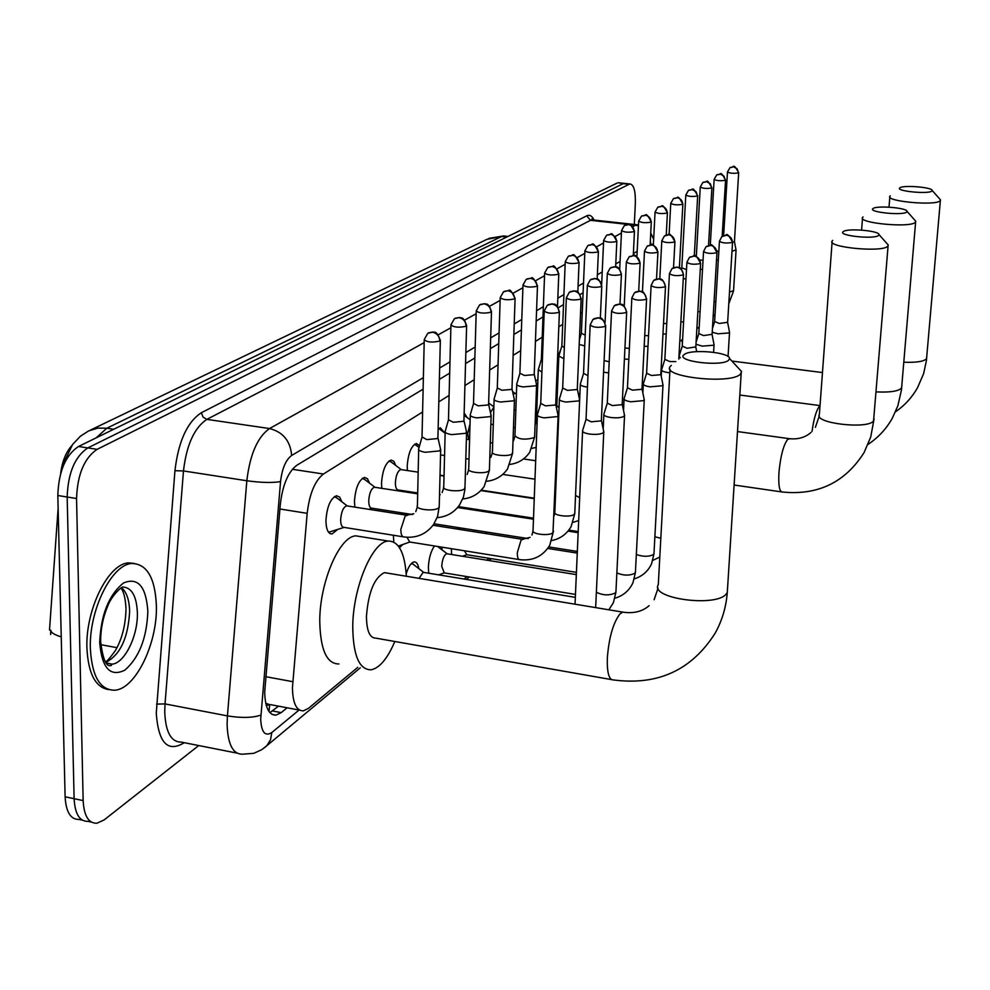 <?xml version="1.0" encoding="UTF-8"?>
<svg xmlns="http://www.w3.org/2000/svg" width="990" height="990" viewBox="0 0 990 990"><rect width="100%" height="100%" fill="white"/><g stroke="black" fill="none" stroke-linecap="round" stroke-linejoin="round"><path stroke-width="1.49" d="M579.534 336.538L580.524 336.117M557.618 356.895L560.971 349M537.768 380.519L538.102 374.666M464.149 412.941L467.144 417.545M438.137 428.967L440.389 427.804L444.498 432.729M407.385 470.547L407.212 466.03C408.202 453.272 411.258 445.772 416.369 443.52L419.587 445.686M381.781 488.342L381.509 483.244C382.524 470.126 385.729 462.392 391.124 460.041L393.859 461.315L395.765 465.461M354.841 507.115L354.457 501.373C355.484 487.872 358.85 479.878 364.555 477.428L367.488 478.752L369.505 483.132M337.046 529.959L331.996 533.981C328.123 533.833 326.106 529.328 325.933 520.493C326.972 506.571 330.512 498.317 336.563 495.743L339.694 497.141L341.835 501.769M393.822 542.075L393.352 535.256M400.022 514.181L401.804 512.87M405.009 513.365L406.284 515.171M494.406 513.179L494.505 512.177M501.881 493.763L504.195 494.109M473.331 531.605L473.43 529.972M479.618 510.902L480.62 510.036M484.221 510.593L484.902 511.719M451.613 554.511L451.391 548.695M456.823 529.007L457.999 527.546M463.481 528.413L464.149 530.157M428.707 573.21L428.373 567.344C428.843 558.286 430.885 551.158 434.474 545.973M441.565 547.111L442.282 550.044M406.197 573.755C408.462 566.54 411.122 562.592 414.154 561.899C416.468 561.8 418.04 564.04 418.844 568.644M422.594 412.001L323.445 474.012C314.919 480.707 309.499 493.8 307.172 513.327L292.434 687.815C292.78 703.222 296.431 710.907 303.348 710.857L308.435 708.357L357.761 667.371M58.125 508.192L49.512 629.986M269.961 704.719L265.753 703.284M71.8 445.624C65.86 452.294 62.16 461.538 60.687 473.356M582.269 312.122L580.524 313.224M562.716 324.361L558.818 326.799M542.211 337.182L535.429 341.426M520.678 350.646L513.129 355.373M498.044 364.803L489.666 370.05M474.222 379.714L464.929 385.531M449.101 395.418L438.805 401.866M464.075 579.039L466.995 576.613M486.771 560.179L489.048 558.298M402.732 544.537L399.552 547.767M50.738 630.209L50.639 634.503M198.73 745.557L104.148 819.906L96.872 823.247C88.556 823.408 83.977 815.859 83.148 800.588L76.552 498.539C77.418 474.482 84.261 458.085 97.094 449.349L629.145 184.276L623.156 183.657L87.788 447.913L623.156 183.657L618.861 182.828M76.552 498.539L67.172 497.017C68.013 472.997 74.894 456.625 87.788 447.913C74.894 456.625 68.013 472.997 67.172 497.017L74.114 798.695L67.172 497.017L57.816 495.495C58.645 471.512 65.538 455.177 78.507 446.49L617.178 183.039M87.949 821.354C79.584 821.502 74.98 813.953 74.114 798.695C74.98 813.953 79.584 821.502 87.949 821.354L91.29 822.071M90.585 430.019L486.993 239.333L501.621 236.486L106.809 428.225L98.035 428.088L88.593 430.922L80.438 436.206L72.617 444.461L63.496 463.431M82.343 820.166L79.064 819.46C70.649 819.596 65.996 812.048 65.117 796.814L57.816 495.495M423.114 389.157L296.864 465.226C288.139 471.834 282.62 484.902 280.306 504.405L264.701 692.183C265.122 707.528 268.872 715.176 275.95 715.139L281.21 712.614L287.137 707.788M278.512 706.155L269.911 712.664M629.145 184.276L630.172 183.992C633.934 184.833 635.642 191.417 635.332 203.742L634.318 224.433M601.796 281.507L600.806 282.101M583.098 292.768L580.128 294.55M563.52 304.561L558.372 307.667M542.978 316.936L536.184 321.032M521.408 329.93L513.847 334.484M498.737 343.592L490.335 348.653M474.854 357.984L465.548 363.59M449.683 373.143L439.374 379.368M156.383 605.954C157.472 643.512 135.506 689.102 114.741 690.216C100.064 690.179 91.946 676.343 90.362 648.698C88.865 609.852 112.13 563.644 132.227 563.483C147.188 564.139 155.244 578.296 156.383 605.954M108.64 689.609C95.473 687.456 88.234 673.608 86.922 648.066C85.412 609.234 108.702 563.062 128.849 562.902L134.43 563.446M728.665 360.199L729.531 358.516C729.989 352.304 691.626 348.777 684.523 354.333L684.214 354.556C674.326 361.09 721.537 367.154 728.665 360.199M737.921 367.587L741.609 371.572L740.322 374.245C730.447 384.652 661.097 376.943 670.156 366.56L671.307 365.36M387.239 573.086L384.491 572.628C374.418 577.405 368.404 591.958 366.449 616.287C366.622 630.803 369.74 638.092 375.779 638.142L611.436 679.586M394.812 641.495C387.536 658.573 379.64 668.015 371.139 669.797C359.308 669.846 353.183 655.603 352.749 627.091C352.774 587.775 372.351 541.394 388.253 541.06C398.821 541.159 404.848 552.878 406.333 576.254M338.914 663.968C326.725 663.943 320.352 649.725 319.758 621.324C319.597 582.182 339.533 536.11 355.917 535.862L361.313 536.729M878.588 235.41L878.984 234.593C879.256 230.707 847.65 228.009 843.369 231.536L843.22 231.635C837.02 235.595 874.492 239.617 878.588 235.41M886.718 243.28L888.265 245.025L887.671 246.312C881.954 252.697 826.489 247.29 832.182 240.966L832.726 240.384M906.654 212.033L907.001 211.34C907.248 207.851 877.004 205.314 873.168 208.482L873.044 208.581C867.438 212.12 903.041 215.808 906.654 212.033M914.488 219.805L915.762 221.253L915.267 222.354C910.194 228.096 857.427 223.084 862.575 217.416L863.045 216.921M931.887 191.045L932.172 190.439C932.407 187.283 903.412 184.883 899.972 187.766L899.861 187.853C894.762 191.045 928.67 194.436 931.887 191.045M939.423 198.668L940.488 199.881L940.054 200.834C935.55 206.007 885.209 201.366 889.886 196.243L890.295 195.822M681.776 340.077L682.407 343.072M582.603 430.403C582.108 431.986 584.459 433.212 589.656 434.065C596.054 434.759 600.608 434.313 603.331 432.729L603.628 431.071M590.151 325.45L586.043 419.228L591.154 421.827L601.029 420.886L601.388 419.909M603.9 414.006C603.442 415.515 605.769 416.679 610.867 417.508C617.104 418.176 621.522 417.755 624.121 416.246L624.405 414.723M611.535 311.565L607.278 403.091L612.327 405.578L621.906 404.7L622.227 403.796M414.501 565.278L412.595 563.805L410.838 564.09M423.918 572.43L423.175 572.307L419.067 578.358M447.381 553.818L446.7 553.719C443.966 555.056 442.307 559.251 441.726 566.292L444.225 572.876L575.462 594.421M624.108 398.438C623.7 399.873 625.989 400.987 631.001 401.779L643.871 400.604L644.131 399.205M631.818 298.386L627.437 387.783L632.424 390.159L641.73 389.33L642.027 388.501M464.459 550.787L466.748 554.709L576.428 572.356M643.327 383.637C642.943 385.011 645.22 386.075 650.133 386.843L662.632 385.729L662.879 384.429M651.098 285.875L646.606 373.218L651.531 375.495L660.565 374.715L660.837 373.96M460.499 529.192L458.877 527.967L457.454 528.165M485.966 531.939L486.065 533.598M661.629 369.555C661.271 370.866 663.51 371.881 668.349 372.624L669.822 372.772M669.426 273.97L664.847 359.37L669.71 361.548L675.786 361.61M506.632 514.045L506.595 515.06M679.053 356.128L680.377 357.774M686.887 262.635L682.234 346.166L687.035 348.257L695.822 346.908M695.97 344.26L702.244 346.141L713.753 345.213L713.963 344.186M703.531 251.831L698.816 333.568L703.556 335.585L712.095 334.323M712.218 332.256L718.047 333.803L729.259 332.925L729.457 331.959M719.421 241.523L714.644 321.54L719.334 323.47L727.65 322.295M406.977 537.273L409.712 542L519.032 559.536M537.422 414.414C536.927 415.899 539.166 417.05 544.141 417.867L557.642 416.604L558.001 414.959M544.215 311.479L540.726 403.425L545.589 405.875L555.353 404.997L555.736 404.007M403.215 514.689L401.396 513.414L403.029 514.664M434.065 523.784L528.239 538.585M559.424 398.76C558.966 400.183 561.182 401.284 566.07 402.051L579.162 400.876L579.509 399.354M566.33 298.238L562.679 388.031L567.48 390.382L576.947 389.54L577.318 388.637M580.338 383.873C579.917 385.234 582.108 386.286 586.909 387.041L587.454 387.102M587.33 285.665L583.531 373.391L587.961 375.606M603.578 372.153L608.677 372.945M604.098 360.595L609.197 361.746M624.405 358.962L628.836 359.407M624.938 347.923L629.368 348.468M644.725 335.523L648.524 335.746M644.181 346.215L647.98 346.438M662.966 333.964L666.208 334.026M663.523 323.52L666.765 323.544M328.581 532.274L344.124 527.385M347.502 505.977L346.587 505.828C343.221 507.301 341.241 511.941 340.647 519.762C340.733 524.75 341.859 527.286 344.013 527.373L403.066 536.803M418.696 448.557C418.065 450.19 420.267 451.428 425.292 452.294L439.956 450.858L440.463 448.755M424.227 340.251L422.025 436.937L426.789 439.597L437.394 438.582L437.927 437.308M337.664 498.564L334.447 496.584M375.21 487.34L374.381 487.216C371.2 488.614 369.32 493.107 368.738 500.705C368.8 505.593 369.852 508.093 371.906 508.192L412.471 514.528M445.191 431.058C444.609 432.605 446.787 433.793 451.725 434.622L465.931 433.274L466.401 431.355M450.933 325.425L448.47 419.735L453.197 422.26L463.456 421.319L463.951 420.156M365.434 480.039L362.278 478.257M401.495 469.668L400.752 469.557C397.745 470.894 395.95 475.25 395.381 482.625C395.418 487.427 396.421 489.889 398.376 490L417.706 492.958M470.3 414.476C469.767 415.961 471.921 417.087 476.772 417.879L490.533 416.617L490.966 414.847M476.227 311.392L473.517 403.425L478.207 405.851L488.157 404.96L488.602 403.883M391.793 462.479L389.181 460.845M494.121 398.747C493.626 400.158 495.767 401.235 500.532 402.002L513.872 400.814L514.293 399.18M500.21 298.089L497.302 387.956L501.942 390.27L511.582 389.429L512.003 388.451M416.864 445.797L414.501 444.324M516.755 383.798C516.31 385.147 518.426 386.187 523.104 386.917L536.048 385.791L536.444 384.293M522.98 285.454L519.886 373.255L524.477 375.47L533.833 374.69L534.229 373.775M440.723 429.945L438.582 428.596M470.027 423.745L467.664 433.571L468.641 439.548M557.024 371.584L557.519 370.124M538.3 369.579L541.914 372.079M544.624 273.45L541.382 359.271L542.347 360.521M558.806 356.029L563.867 358.726M565.24 262.028L561.85 345.943L564.312 347.626M493.849 407.137L490.458 412.545M579.2 344.471L584.731 345.894M584.88 251.138L581.365 333.246L585.189 335.127M515.122 393.352L513.204 394.28M683.261 278.623L685.971 278.957M685.798 195.228L681.788 267.906L686.503 269.528M700.054 260.024L703.048 260.221M700.277 269.342L702.516 269.466M716.5 260.234L718.307 260.209M716.921 251.163L718.851 251.101M732.006 251.312L736.015 249.888M732.551 242.34L734.444 241.498M265.765 676.69L292.718 681.677M266.248 705.288L269.664 704.954L268.983 711.501M279.923 509.009L307.172 513.327M292.347 469.285L323.445 474.012M100.782 644.676L116.993 647.67M61.244 636.892C54.289 634.751 50.787 632.499 50.738 630.135M504.752 236.103L501.621 236.486L506.732 237.068M113.726 429.264L106.809 428.225L96.191 437.84M65.117 796.814L83.148 800.588M78.507 446.49L97.094 449.349M272.547 710.968L281.21 712.614M423.374 377.623L291.654 455.462C285.788 459.843 282.088 468.542 280.554 481.586L260.692 719.161C261.372 732.315 265.085 736.77 271.817 732.526L299.067 710.04M264.478 747.735L266.83 745.705L261.682 749.727L253.799 753.316L242.501 754.194C232.898 754.318 227.762 744.282 227.094 724.098L227.428 715.894L165.033 703.915L164.736 712.045C165.602 732.08 171.072 742.092 181.158 742.079L236.907 753.093M360.273 667.829L266.83 745.705L270.517 739.802L271.817 732.526M183.818 742.97C167.619 752.635 158.425 742.735 156.259 713.258L174.945 470.708C178.398 441.342 187.209 422.012 201.391 412.706L586.736 215.82C589.632 214.446 592.082 215.857 594.074 220.052M260.877 715.089C252.735 717.886 241.585 718.158 227.428 715.894L246.832 480.756L183.472 470.943L165.033 703.915L156.569 704.1M280.554 481.586C272.436 482.984 261.187 482.699 246.832 480.756C249.95 454.447 257.511 437.048 269.528 428.546L206.861 419.376C194.325 427.705 186.528 444.881 183.472 470.943L174.945 470.708M632.857 226.673L635.456 225.225L629.145 224.532M628.192 224.433L590.473 220.325L206.861 419.376L203.012 417.087L201.391 412.706M638.439 225.844L635.456 225.225L638.067 224.854M593.171 219.953L590.473 220.325L586.736 215.82M291.654 455.462C290.379 440.934 283.004 431.962 269.528 428.546L424.178 342.614M438.31 334.769L450.871 327.777M464.632 320.129L476.153 313.731M489.567 306.281L500.136 300.416M513.216 293.139L522.893 287.768M535.677 280.665L544.537 275.74M557.024 268.81L565.154 264.293M577.343 257.511L584.793 253.378M596.722 246.745L603.529 242.958M615.198 236.474L621.435 233.021M653.375 244.815L650.195 243.602M637.176 251.299L633.365 253.539M620.087 261.385L615.78 263.934M602.217 271.953L597.366 274.824M583.518 283.004L578.061 286.221M563.929 294.575L557.828 298.188M543.374 306.727L536.568 310.749M521.779 319.485L514.206 323.953M499.084 332.9L490.669 337.862M475.175 347.02L465.857 352.527M449.98 361.907L439.647 368.008M650.541 243.404L650.38 240.038M106.326 663.114L111.882 664.154L111.214 665.589C111.127 664.463 104.395 672.111 100.658 641.73C100.559 629.355 102.935 617.438 107.761 605.967C111.746 595.151 122.884 585.622 121.956 587.714L122.525 587.008C131.658 587.342 136.608 595.931 137.375 612.773C138.105 635.79 124.517 663.609 111.882 664.154L106.116 662.855M147.857 611.474C146.78 638.105 139.132 657.645 124.913 670.094C110.298 677.346 101.896 668.213 99.693 642.659C100.869 614.753 108.813 594.854 123.527 582.962C138.031 576.984 146.136 586.501 147.857 611.474M121.671 587.837C126.671 592.218 129.319 600.064 129.628 611.387C128.156 637.993 120.211 654.984 105.769 662.384M624.814 612.426L622.784 612.105L619.926 613.961C613.181 622.834 608.986 637.486 607.328 657.904C606.932 672.841 609.036 680.204 613.664 679.969C658.041 685.699 691.936 669.995 715.324 632.895C722.155 620.482 726.14 606.994 727.291 592.441L727.501 589.1M670.007 369.221L658.301 584.632C649.304 598.542 716.587 607.724 726.413 593.79L727.291 592.441L741.201 373.242M789.81 438.731L787.545 439.511C783.337 445.364 780.466 456.402 778.944 472.651C778.288 485.335 779.439 491.782 782.397 492.018C817.975 495.557 845.212 482.39 864.109 452.504L870.73 436.998L874.096 418.844M832.095 242.105L819.361 414.624C813.619 423.213 867.76 429.611 873.551 420.96L888.092 245.829M876.274 391.892C889.478 392.535 897.819 391.359 901.308 388.352L901.779 386.57M820.005 405.888L819.336 406.432C816.267 410.355 813.83 418.696 812.035 431.454M903.833 362.204C915.812 362.674 923.311 361.61 926.306 358.999L926.714 357.477M605.36 326.44C605.125 321.75 602.761 318.891 598.269 317.877L592.973 319.436L590.176 324.893C593.01 327.467 598.059 327.987 605.36 326.44L605.707 325.586M626.373 312.543C626.15 307.964 623.849 305.192 619.468 304.215L614.283 305.737L611.56 311.058C614.382 313.508 619.307 314.003 626.373 312.543L626.682 311.751M596.376 592.23C603.009 595.51 609.394 595.72 615.508 592.861L615.966 591.29M646.297 299.351C646.099 294.896 643.846 292.186 639.577 291.246L634.491 292.743L631.843 297.928C634.652 300.255 639.466 300.737 646.297 299.351L646.594 298.634M616.857 572.938C623.663 575.722 629.714 575.809 635.035 573.185L635.456 571.737M665.231 286.828C665.045 282.472 662.855 279.836 658.672 278.92L653.709 280.393L651.111 285.454C653.907 287.682 658.61 288.139 665.231 286.828L665.515 286.172M636.335 554.474C643.141 556.887 648.896 556.875 653.598 554.462L653.994 553.125M683.249 274.923C683.063 270.666 680.934 268.092 676.838 267.201L671.975 268.649L669.45 273.587C672.222 275.715 676.826 276.161 683.249 274.923L683.496 274.304M654.873 536.815L660.825 538.238M700.4 263.575C700.227 259.417 698.148 256.905 694.139 256.039L689.387 257.462L686.899 262.276C689.671 264.318 694.163 264.751 700.4 263.575L700.635 263.006M716.748 252.747C716.599 248.688 714.557 246.238 710.647 245.396L705.969 246.795L703.556 251.497C706.291 253.452 710.696 253.873 716.748 252.747L716.97 252.227M732.365 242.426C732.216 238.454 730.224 236.053 726.388 235.236L721.821 236.622L719.445 241.213C722.168 243.082 726.474 243.49 732.365 242.426L732.575 241.944M559.041 312.394C558.781 307.791 556.467 305.007 552.111 304.017L547.284 305.291L544.24 310.934C546.913 313.372 551.851 313.855 559.041 312.394L559.424 311.528M522.918 539.389L521.124 539.971L517.325 552.606C517.275 557.246 518.067 559.597 519.713 559.647C532.756 561.157 542.755 556.392 549.722 545.354L553.509 531.11M537.384 415.28L533.053 530.318C530.541 534.105 549.339 536.382 552.977 532.707L558.137 416.085M580.796 299.141C580.561 294.661 578.308 291.951 574.052 290.998L569.324 292.248L566.354 297.743C569.027 300.069 573.841 300.527 580.796 299.141L581.155 298.361M559.387 399.552L554.846 511.991C552.445 515.592 570.846 517.795 574.299 514.305L574.794 512.82M601.462 286.568C601.239 282.2 599.049 279.539 594.879 278.623L590.263 279.861L587.355 285.219C590.028 287.434 594.73 287.88 601.462 286.568L601.796 285.838M575.549 495.421L579.67 497.698M621.126 274.601C620.916 270.332 618.775 267.746 614.691 266.854L610.162 268.067L607.328 273.302C609.989 275.418 614.592 275.851 621.126 274.601L621.423 273.933M639.837 263.216C639.639 259.046 637.548 256.521 633.563 255.655L629.12 256.856L626.348 261.954C628.996 263.983 633.501 264.404 639.837 263.216L640.122 262.597M657.682 252.363C657.496 248.28 655.454 245.817 651.544 244.976L647.2 246.151L644.49 251.138C647.126 253.081 651.519 253.49 657.682 252.363L657.942 251.782M674.697 242.006C674.537 238.008 672.532 235.595 668.708 234.779L664.451 235.942L661.79 240.805C664.414 242.674 668.72 243.07 674.697 242.006L674.957 241.473M439.82 341.08C439.486 336.216 437.036 333.259 432.482 332.195L427.779 333.296L424.24 339.558C426.777 342.231 431.962 342.738 439.82 341.08L440.34 339.966M407.397 515.332L405.219 515.889L400.839 529.316C400.876 534.34 401.915 536.877 403.945 536.951C416.246 538.461 426.133 534.303 433.608 524.477L437.63 516.31L439.251 506.063M418.671 449.683L417.421 505.593C414.562 509.479 434.115 511.706 438.521 507.981L439.214 507.251L440.661 450.178M466.129 326.267C465.82 321.527 463.431 318.644 458.989 317.617L454.398 318.706L450.957 324.794C453.494 327.331 458.556 327.826 466.129 326.267L466.612 325.252M445.166 432.086L443.755 486.696C441.045 490.384 460.164 492.537 464.335 488.998L465.015 487.241M491.052 312.234C490.755 307.618 488.441 304.821 484.098 303.819L479.593 304.895L476.239 310.823C478.789 313.236 483.726 313.706 491.052 312.234L491.498 311.305M470.275 415.416L468.728 468.777C466.142 472.279 484.853 474.371 488.812 471.005L489.431 469.396M514.676 298.93C514.404 294.426 512.139 291.704 507.895 290.738L503.489 291.803L500.222 297.569C502.772 299.871 507.585 300.329 514.676 298.93L515.097 298.077M494.097 399.601L492.426 451.774C489.963 455.115 508.291 457.132 512.04 453.927L512.622 452.442M537.1 286.308C536.852 281.903 534.649 279.242 530.491 278.314L526.185 279.353L522.992 284.984C525.542 287.174 530.244 287.62 537.1 286.308L537.496 285.516M516.731 384.578L514.961 435.612C518.389 439.424 524.774 440.117 534.117 437.691L534.662 436.318M558.434 274.292C558.199 269.998 556.046 267.411 551.987 266.508L547.767 267.535L544.649 273.017C547.185 275.121 551.789 275.542 558.434 274.292L558.793 273.562M538.275 370.297L536.394 420.23L537.137 421.789M578.742 262.857C578.507 258.662 576.415 256.138 572.443 255.259L568.31 256.274L565.253 261.62C567.79 263.637 572.282 264.045 578.742 262.857L579.076 262.189M558.781 356.685L556.826 405.578L559.053 407.756M598.084 251.967C597.873 247.871 595.832 245.396 591.933 244.542L587.887 245.545L584.904 250.767C587.429 252.697 591.822 253.094 598.084 251.967L598.406 251.349M578.284 393.599L579.893 394.082M616.547 241.572C616.349 237.563 614.345 235.15 610.545 234.321L606.561 235.298L603.64 240.397C606.165 242.253 610.471 242.649 616.547 241.572L616.844 240.991M634.182 231.635C633.996 227.712 632.041 225.349 628.304 224.557L624.405 225.522L621.547 230.509C624.059 232.279 628.266 232.662 634.182 231.635L634.466 231.103M651.049 222.144C650.876 218.307 648.957 215.993 645.294 215.214L641.471 216.167L638.674 221.042C641.173 222.75 645.294 223.121 651.049 222.144L651.309 221.649M667.186 213.06C667.025 209.298 665.144 207.034 661.555 206.279L657.805 207.219L655.058 211.984C657.546 213.63 661.58 213.988 667.186 213.06L667.433 212.59M682.654 204.348C682.494 200.661 680.662 198.458 677.135 197.715L673.448 198.644L670.762 203.309C673.225 204.893 677.197 205.239 682.654 204.348L682.877 203.915M697.48 196.008L696.032 191.652L692.072 189.511L688.458 190.414L685.81 194.993C688.26 196.515 692.159 196.849 697.48 196.008L697.69 195.599M680.873 321.725L683.57 322.072M711.711 187.989L710.3 183.732L706.415 181.628L702.851 182.519L700.264 187.011C702.702 188.471 706.514 188.805 711.711 187.989L711.909 187.617M697.839 311.652L700.066 311.776M725.373 180.304L723.987 176.121L720.188 174.054L716.686 174.945L714.137 179.338C716.562 180.762 720.299 181.071 725.373 180.304L725.571 179.945M714.038 301.764L715.832 301.74M738.503 172.904L737.154 168.795L733.417 166.778L729.976 167.656L727.477 171.963C729.877 173.337 733.553 173.646 738.503 172.904L738.688 172.569M729.506 292.087L733.553 290.652M270.641 704.67L299.574 710.139M331.996 533.981L330.289 533.709M488.936 238.367L503.564 235.967L507.944 236.462M618.23 182.754L630.172 183.992M272.04 714.384L275.95 715.139M638.476 224.928L592.144 219.842L591.698 219.062L593.035 219.941M653.66 239.209L650.727 233.071M466.377 579.422L469.297 576.984M489.023 560.538L491.288 558.657M105.262 661.617C106.276 662.236 109.667 658.499 115.459 650.43C121.956 639.169 125.458 625.593 125.99 609.704M125.978 608.603C125.544 599.024 123.923 592.193 121.126 588.11M132.227 563.483L128.849 562.902M658.078 588.06L654.13 599.717M729.531 358.516L741.609 371.572M388.253 541.06L355.917 535.862M384.491 572.628L622.784 612.105C633.538 613.738 642.324 611.597 649.131 605.682M819.237 416.134L815.376 427.321M878.984 234.593L888.265 245.025M734.11 485.026L781.481 491.882M737.501 431.566L788.968 438.62C797.705 439.659 805.043 437.605 810.996 432.457M868.069 444.374C878.155 437.654 886.211 429.004 892.225 418.411L897.843 405.851L901.432 390.097L915.626 221.946M907.001 211.34L915.762 221.253M861.585 230.101L862.5 218.357M739.815 395.035L820.029 405.591M895.505 411.828C904.674 405.479 912.025 397.436 917.557 387.696L923.621 373.626L926.393 360.707L940.376 200.475M932.172 190.439L940.488 199.881M889.008 207.145L889.824 197.035M731.882 361.065L822.467 372.562M595.658 607.613L603.764 432.246M585.944 419.661L582.702 430.254M594.037 318.681L598.381 317.679C599.495 319.151 601.994 314.449 605.682 326.143L601.351 420.54M575.042 604.197L582.566 431.306M601.413 420.441L603.851 432.098M608.85 609.803L613.367 602.737L615.916 592.292L624.529 415.8M607.192 403.487L603.987 413.857M615.335 305.007L619.616 304.029C620.668 305.44 623.106 300.935 626.67 312.258L622.203 404.378M411.865 563.768L411.221 563.669M423.596 572.319L412.595 563.805M423.175 572.307L575.339 597.354M603.207 429.017L603.851 414.822M622.252 404.279L624.603 415.651M444.287 572.876L438.644 574.856M614.976 598.183C623.279 595.732 629.281 590.572 632.957 582.739L635.407 572.653L644.243 400.183M627.363 388.142L624.207 398.302M635.53 292.025L639.701 291.072C640.703 292.458 643.104 288.028 646.581 299.104L642.003 389.033M447.096 553.732L437.63 546.48M446.7 553.719L576.329 574.621M623.527 410.454L624.071 399.193M642.04 388.934L644.304 400.047M466.81 554.709L462.429 556.256M634.355 578.841C642.337 576.329 648.079 571.279 651.593 563.694L653.957 553.967L662.978 385.345M646.532 373.552L643.413 383.514M654.724 279.687L658.82 278.772C659.798 280.133 662.1 275.789 665.49 286.593L660.813 374.443M461.154 529.687L458.877 527.967M547.767 548.435L577.257 553.101M642.857 392.919L643.29 384.33M660.862 374.356L663.04 385.221M548.794 546.925L577.331 551.442M664.785 359.667L661.704 369.431M672.977 267.956L677.012 267.065C677.915 268.377 680.167 264.169 683.484 274.7L678.806 359.085M568.037 531.11L578.148 532.682M659.81 557.048L652.806 560.389M661.258 376.361L661.592 370.186M568.829 530.12L578.197 531.568M682.172 346.438L679.128 356.016M690.352 256.794C694.807 257.969 693.26 249.468 700.623 263.365L695.797 347.329M678.893 359.011L679.029 356.709M695.834 347.243L696.688 351.636M713.592 352.292L714.038 344.891M698.754 333.828L696.094 342.181M706.934 246.139C711.303 247.327 709.706 238.937 716.958 252.561L712.082 334.694M712.107 334.632L714.075 344.792M728.046 356.536L729.519 332.628M714.594 321.775L712.441 328.482M722.762 235.967C727.106 237.117 725.435 228.938 732.551 242.241L727.625 322.641M727.662 322.579L729.568 332.529M409.786 542.013L398.388 546.084M531.939 535.008L533.016 531.308M540.639 403.858L537.521 414.266M548.212 304.71L552.284 303.831C553.361 305.242 555.774 300.762 559.399 312.073L555.712 404.625M433.051 525.257L522.274 539.303L530.071 537.372M555.761 404.526L558.212 415.936M554.128 515.74L554.808 512.894M579.633 400.393L574.757 513.736L571.143 526.544C566.787 534.08 560.352 538.733 551.863 540.528M562.592 388.427L559.511 398.624M570.24 291.666L574.225 290.825C575.264 292.186 577.615 287.83 581.142 298.856L577.294 389.206M457.64 507.524L533.474 519.206M577.331 389.107L579.695 400.257M458.382 506.62L533.511 518.178M578.68 520.554L573.024 522.386M583.457 373.762L580.425 383.749M591.154 279.291L595.027 278.462C595.992 279.811 598.269 275.443 601.784 286.296L600.348 318.075M480.843 490.582L534.254 498.651M579.657 399.589L580.301 384.615M481.227 490.186L534.266 498.193M611.04 267.51L614.852 266.718C615.805 268.03 618.032 263.798 621.411 274.354L620 304.066M502.747 474.42L534.984 479.185M607.316 273.71L605.076 322.493M629.986 256.299C633.984 257.734 632.771 248.997 640.109 262.981L638.711 291.072M523.475 458.952L535.677 460.734M626.336 262.338L624.232 306.058M648.042 245.619C652.014 247.017 650.715 238.454 657.929 252.141L656.531 278.957M644.465 251.485L642.436 291.827M665.28 235.41C669.203 236.796 667.842 228.393 674.933 241.795L673.534 267.671M661.778 241.139L659.798 278.908M415.788 511.62L417.384 506.769M421.913 437.506L418.82 448.383M428.621 332.801L433.026 332.009C433.125 333.605 436.046 328.049 440.34 340.659L437.902 438.1M347.144 505.853L335.189 496.646M346.587 505.828L406.568 515.208L413.832 513.711M437.976 437.976L440.748 449.992M372.017 508.217L368.961 509.33M442.146 492.562L443.718 487.761M466.575 432.642L464.904 489.592L463.431 497.079L459.558 504.987C454.026 512.659 446.564 516.867 437.172 517.634M448.371 420.243L445.314 430.897M455.227 318.223L459.731 317.481C460.758 318.693 463.345 315.08 466.612 325.883L463.926 420.861M374.901 487.241L363.169 478.306M374.381 487.216L417.681 493.837M440.204 494.654L439.523 495.111M463.988 420.75L466.661 432.482M398.475 490.013L396.78 490.644M467.132 474.507L468.691 469.755M491.127 416.035L489.407 470.374L484.16 486.523C478.875 493.911 471.747 498.057 462.751 498.972M473.43 403.895L470.411 414.327M480.41 304.425L484.815 303.695C485.818 304.883 488.33 301.368 491.486 311.875L488.59 404.539M401.222 469.582L389.726 460.907M400.752 469.557L418.164 472.156M440.018 475.435L444.027 476.029M488.639 404.44L491.201 415.887M440.03 475.188L444.04 475.782M490.854 457.355L492.389 452.678M514.429 400.269L512.585 453.346L507.511 468.988C502.462 476.116 495.631 480.2 487.006 481.251M497.215 388.377L494.22 398.611M504.294 291.332L508.6 290.627C509.714 288.746 511.88 291.406 515.085 298.596L511.979 389.045M419.092 447.455L414.959 444.374M440.538 454.942L444.56 455.524M465.832 458.642L469 459.113M512.028 388.946L514.491 400.133M513.414 441.057L514.924 436.442M536.568 385.296L534.625 437.147L529.712 452.306C524.886 459.212 518.327 463.233 510.036 464.397M519.812 373.638L516.854 383.675M526.977 278.895L531.16 278.215C532.199 276.346 534.315 278.945 537.483 285.999L534.216 374.331M445.141 433.212L438.966 428.645M466.389 439.226L469.569 439.684M490.285 442.654L492.711 443M534.254 374.232L536.63 385.16M535.07 425.217L536.357 420.985M536.172 447.406L531.927 448.346M556.207 406.605L557.63 371.04M541.307 359.63L538.387 369.456M548.534 267.077L552.63 266.409C553.658 264.602 555.712 267.127 558.781 274.007L557.494 306.442M470.151 419.748L464.087 415.305M490.867 424.227L493.292 424.574M513.488 427.42L515.233 427.655M557.16 368.416L557.692 370.916M556.516 408.016L556.788 406.271M561.788 346.277L558.892 355.917M569.064 255.828C573.915 256.942 572.01 249.245 579.063 262.597L577.826 292.075M493.861 406.803L488.639 402.992M514.095 409.91L515.84 410.145M535.54 412.867L536.667 413.028M581.303 333.556L579.385 339.892M588.629 245.112C593.456 246.225 591.401 238.615 598.393 251.72L597.18 278.957M514.973 393.315L512.622 391.607M514.639 393.29L516.421 393.525M536.159 396.21L537.285 396.359M607.291 234.878C611.993 235.967 610.026 228.542 616.832 241.337L615.644 266.817M535.553 380.222L537.879 380.531M603.628 240.743L601.66 284.39M625.123 225.101C629.764 226.166 627.796 218.914 634.454 231.425L633.278 255.507M557.172 367.933L558.323 368.082M621.534 230.831L619.715 269.206M642.176 215.758C646.693 216.785 644.824 209.707 651.296 221.946L650.133 244.914M638.661 221.339L636.916 256.596M658.499 206.811C663.015 207.875 660.961 200.809 667.421 212.862L666.245 235.001M655.046 212.268L653.351 245.198M674.128 198.248C678.583 199.275 676.554 192.369 682.865 204.175L679.388 267.696M670.75 203.569L669.091 234.692M682.605 339.521L679.796 341.216M681.751 268.092L681.429 269.119M689.127 190.018C693.483 191.033 691.49 184.264 697.678 195.834L694.287 255.915M699.2 326.935L696.861 328.816M703.519 182.135C707.788 183.125 705.845 176.505 711.897 187.828L708.531 245.483M700.252 187.234L696.317 256.385M715.077 314.35L713.159 316.404M717.342 174.562C721.549 175.527 719.619 169.042 725.559 180.143L722.18 236.325M714.124 179.549L710.276 245.26M736.053 250.309L733.541 290.998L728.788 303.781M730.62 167.285C733.912 168.609 732.612 161.333 738.676 172.755L734.432 241.721M734.456 241.684L736.077 250.247M727.464 172.161L723.653 235.546"/></g></svg>
